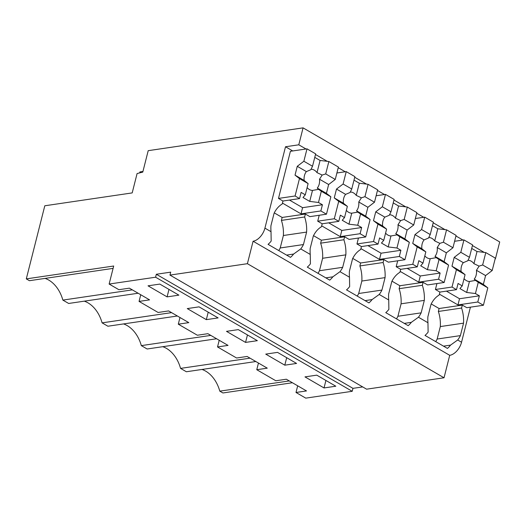 <?xml version="1.0" encoding="UTF-8"?>
<svg xmlns="http://www.w3.org/2000/svg" width="526" height="526" viewBox="0 0 526 526"><rect width="100%" height="100%" fill="white"/><g stroke="black" fill="none" stroke-linecap="round" stroke-linejoin="round"><path stroke-width="0.79" d="M156.334 274.263L155.591 277.209L352.216 391.298L352.959 388.346L156.334 274.263L170.72 272.146L169.97 275.091L366.596 389.181L444.029 377.78L247.404 263.69L253.091 241.23A12.946 7.752 -59.9 0 0 264.92 228.139L285.513 146.761L292.732 150.949M352.959 388.346L362.697 386.919M352.216 391.298L305.751 398.136L296 392.475L306.507 390.93L286.335 379.22L275.821 380.765L256.767 369.712L267.274 368.161L247.095 356.457L236.588 358.002L227.62 352.801L217.527 346.943L228.041 345.398L207.862 333.688L197.355 335.233L178.294 324.18L188.801 322.629L168.629 310.925L158.116 312.47L149.147 307.269L139.061 301.411L149.568 299.866L129.389 288.156L118.883 289.708L109.132 284.047L155.591 277.209M167.09 296.881L178.879 295.145L159.819 284.086L148.03 285.822L167.09 296.881L168.977 289.405M245.557 342.413L257.345 340.677L238.291 329.618L226.502 331.354L245.557 342.413L247.45 334.93M284.796 365.175L265.735 354.116L277.524 352.381L296.585 363.44L284.796 365.175L286.683 357.7M324.029 387.945L304.975 376.886L316.757 375.15L335.818 386.209L324.029 387.945L325.923 380.462M206.323 319.644L187.269 308.584L199.052 306.855L218.112 317.908L206.323 319.644L208.217 312.168M256.767 369.712L258.45 363.045M217.527 346.943L219.217 340.276M178.294 324.18L179.984 317.513M139.061 301.411L140.744 294.744M109.132 284.047L113.688 266.018L26.3 278.885L29.43 280.7L113.09 268.378M296 392.475L297.69 385.808M132.335 289.865L62.857 300.096L68.663 303.463L138.141 293.238M45.065 278.392A31.363 22.677 -98.4 0 1 62.857 300.096M171.568 312.635L102.09 322.859L105.555 324.871L107.896 326.225L177.374 316.001M84.298 301.161A31.363 22.677 -98.4 0 1 102.09 322.859M210.808 335.397L141.323 345.621L144.788 347.633L147.135 348.994L216.613 338.764M123.538 323.924A31.363 22.677 -98.4 0 1 141.323 345.621M250.041 358.16L180.563 368.391L186.368 371.757L255.846 361.533M162.771 346.693A31.363 22.677 -98.4 0 1 180.563 368.391M289.274 380.929L219.796 391.153L222.925 392.968L292.403 382.744M202.004 369.456A31.363 22.677 -98.4 0 1 219.796 391.153M285.513 146.761L298.788 144.808L303.075 127.864L148.207 150.666L142.783 172.094L137.089 173.554L132.19 192.91L44.802 205.778L26.3 278.885M460.809 252.302L469.455 257.319L472.591 244.925L463.945 239.909L460.809 252.302L454.201 257.365L451.965 266.209L456.423 269.641L452.018 287.045L435.423 289.484L439.907 292.088L439.164 295.033A29.331 21.204 81.6 0 0 431.037 304.291L427.881 316.751A29.344 21.211 81.6 0 0 427.96 322.74L418.453 317.224L411.299 322.359A12.946 7.752 -59.9 0 1 408.183 325.653L385.762 312.641A12.946 7.752 -59.9 0 0 388.878 309.347L388.727 299.978L383.415 296.894L379.22 294.461L372.066 299.59A12.946 7.752 -59.9 0 1 368.95 302.884L346.529 289.879A12.946 7.752 -59.9 0 0 349.645 286.585L349.494 277.209L339.987 271.692L332.833 276.827A12.946 7.752 -59.9 0 1 329.717 280.121L307.296 267.109A12.946 7.752 -59.9 0 0 310.412 263.815L310.255 254.446L304.942 251.362L300.747 248.93L293.593 254.058A12.946 7.752 -59.9 0 1 290.477 257.359L268.056 244.347A12.946 7.752 -59.9 0 0 271.173 241.053L271.022 231.683L264.92 228.139M470.415 307.171L461.545 342.229A12.946 7.752 -59.9 0 1 449.717 355.32L253.091 241.23M461.545 342.229L457.692 339.993L450.539 345.122A12.946 7.752 -59.9 0 1 447.422 348.416L425.001 335.41A12.946 7.752 -59.9 0 0 428.118 332.116L427.96 322.74M303.87 161.239L312.516 166.255L315.653 153.862L307.006 148.845L303.87 161.239L297.262 166.308L295.027 175.145L299.478 178.584L295.079 195.981L278.484 198.427L282.968 201.024L282.225 203.97A29.331 21.204 81.6 0 0 274.092 213.227L270.943 225.687A29.344 21.211 81.6 0 0 271.022 231.683M278.484 198.427L290.411 151.291L307.006 148.845M300.747 248.93A29.344 21.211 81.6 0 0 303.449 244.551L306.605 232.091A29.331 21.204 81.6 0 0 304.639 216.982L305.389 214.036L309.873 216.64L326.468 214.194L330.867 196.796L321.327 191.254L318.486 202.471L309.722 201.405L312.497 190.425A10.645 7.699 81.6 0 1 309.387 189.524A10.645 7.699 81.6 0 1 307.118 187.598M343.103 184.008L351.749 189.025L354.886 176.631L346.24 171.614L343.103 184.008L336.495 189.071L334.26 197.907L338.718 201.346L334.312 218.75L317.717 221.19L322.201 223.793L321.458 226.739A29.331 21.204 81.6 0 0 313.332 235.996L310.176 248.456A29.344 21.211 81.6 0 0 310.255 254.446M317.717 221.19L319.216 215.259M339.987 271.692A29.344 21.211 81.6 0 0 342.689 267.313L345.838 254.86A29.331 21.204 81.6 0 0 343.879 239.744L344.622 236.799L349.106 239.402L365.702 236.963L370.107 219.559L360.56 214.023L357.719 225.24L348.955 224.175L351.736 213.188A10.645 7.699 81.6 0 1 348.62 212.287A10.645 7.699 81.6 0 1 346.351 210.361M382.336 206.771L390.982 211.787L394.119 199.393L385.473 194.377L382.336 206.771L375.735 211.84L373.493 220.677L377.951 224.115L373.545 241.513L356.957 243.959L361.441 246.556L360.691 249.502A29.331 21.204 81.6 0 0 352.565 258.759L349.415 271.219A29.344 21.211 81.6 0 0 349.494 277.209M356.957 243.959L358.456 238.028M379.22 294.461A29.344 21.211 81.6 0 0 381.922 290.082L385.071 277.623A29.331 21.204 81.6 0 0 383.112 262.513L383.855 259.568L388.339 262.172L404.935 259.726L409.34 242.328L399.793 236.785L396.959 248.002L388.188 246.937L390.969 235.957A10.645 7.699 81.6 0 1 387.853 235.05A10.645 7.699 81.6 0 1 385.584 233.13M421.576 229.533L430.222 234.55L433.358 222.163L424.712 217.146L421.576 229.533L414.968 234.603L412.732 243.439L417.184 246.878L412.785 264.282L396.19 266.721L400.674 269.325L399.931 272.271A29.331 21.204 81.6 0 0 391.798 281.528L388.648 293.981A29.344 21.211 81.6 0 0 388.727 299.978M396.19 266.721L397.689 260.791M418.453 317.224A29.344 21.211 81.6 0 0 421.155 312.845L424.311 300.392A29.331 21.204 81.6 0 0 422.345 285.276L423.095 282.33L427.579 284.934L444.168 282.488L448.573 265.091L439.032 259.555L436.192 270.765L427.428 269.707L430.202 258.72A10.645 7.699 81.6 0 1 427.092 257.819A10.645 7.699 81.6 0 1 424.817 255.892M435.423 289.484L436.922 283.56M457.692 339.993A29.344 21.211 81.6 0 0 460.395 335.614L463.544 323.155A29.331 21.204 81.6 0 0 461.585 308.045L462.328 305.1L466.812 307.697L483.407 305.258L487.806 287.853L478.265 282.317L475.425 293.534L466.661 292.469L469.442 281.489A10.645 7.699 81.6 0 1 466.325 280.582A10.645 7.699 81.6 0 1 464.057 278.662M298.788 144.808L306.007 148.996M315.488 154.493L327.271 161.331M338.231 167.689L345.24 171.759M354.728 177.262L366.504 184.093M377.471 190.458L384.48 194.521M393.961 200.025L405.737 206.863M416.704 213.221L423.713 217.291M433.194 222.794L444.976 229.625M455.937 235.99L462.946 240.053M472.433 245.557L484.209 252.395M303.075 127.864L499.7 241.953L495.413 258.891M404.284 323.391L411.299 322.359M396.479 318.861A29.344 21.211 81.6 0 0 397.926 316.264L421.155 312.845M365.051 300.622L372.066 299.59M357.246 296.092A29.344 21.211 81.6 0 0 358.693 293.501L381.922 290.082M325.818 277.86L332.833 276.827M318.006 273.329A29.344 21.211 81.6 0 0 319.46 270.739L342.689 267.313M286.578 255.09L293.593 254.058M278.773 250.567A29.344 21.211 81.6 0 0 280.22 247.97L303.449 244.551M443.523 346.154L450.539 345.122M435.712 341.624A29.344 21.211 81.6 0 0 437.159 339.033L460.395 335.614M142.94 171.483L139.923 171.93L139.679 172.89M437.159 339.033L440.315 326.574A29.331 21.204 81.6 0 0 438.355 311.464L461.585 308.045M462.328 305.1L439.098 308.519L438.355 311.464M280.22 247.97L283.376 235.51A29.331 21.204 81.6 0 0 281.41 220.401L304.639 216.982M305.389 214.036L282.16 217.455L281.41 220.401M319.46 270.739L322.609 258.279A29.331 21.204 81.6 0 0 320.65 243.17L343.879 239.744M344.622 236.799L321.393 240.218L320.65 243.17M358.693 293.501L361.842 281.042A29.331 21.204 81.6 0 0 359.883 265.932L383.112 262.513M383.855 259.568L360.626 262.987L359.883 265.932M397.926 316.264L401.082 303.811A29.331 21.204 81.6 0 0 399.116 288.695L422.345 285.276M423.095 282.33L399.865 285.75L399.116 288.695M440.315 326.574L463.544 323.155M401.082 303.811L424.311 300.392M361.842 281.042L385.071 277.623M322.609 258.279L345.838 254.86M283.376 235.51L306.605 232.091M449.717 355.32L444.029 377.78M169.97 275.091L247.404 263.69M295.079 195.981L299.564 198.585L301.128 192.398L305.29 194.811L302.996 197.506L309.722 201.405M312.516 166.255L310.833 169.72L306.395 171.601A10.645 7.699 81.6 0 0 304.153 180.444L308.124 183.6L305.29 194.811M318.486 202.471L322.425 204.759L302.588 207.678L289.478 200.071M321.327 191.254L318.559 189.34L312.497 190.425M322.168 175.059L319.519 179.221L328.651 184.521L335.259 179.451L325.712 173.915L322.168 175.059L317.007 172.62A10.645 7.699 81.6 0 0 314.292 170.141A10.645 7.699 81.6 0 0 311.07 169.24M318.559 189.347L317.283 188.058A10.645 7.699 81.6 0 0 319.519 179.221M295.027 175.145L304.153 180.444M299.478 178.584L308.124 183.6M282.968 201.024L299.564 198.585M322.425 204.759L320.86 210.946L301.023 213.865L282.449 203.082M301.023 213.865L302.588 207.678M320.86 210.946L326.468 214.194M317.283 188.058L326.416 193.358L330.867 196.796M328.651 184.521L326.416 193.358M325.712 173.915L328.849 161.521L320.084 160.456L317.007 172.62M314.765 157.373L320.084 160.456M297.262 166.308L306.395 171.601M274.27 212.879L282.16 217.455M335.259 179.451L338.396 167.058L328.849 161.521M334.312 218.75L338.797 221.347L340.361 215.16L344.523 217.58L342.229 220.269L348.955 224.175M351.749 189.025L350.073 192.483L345.628 194.37A10.645 7.699 81.6 0 0 343.393 203.207L347.364 206.363L344.523 217.58M357.719 225.24L361.658 227.521L341.821 230.441L328.711 222.833M360.56 214.023L357.792 212.109L351.736 213.188M361.408 197.829L358.752 201.984L367.884 207.283L374.492 202.221L364.945 196.678L361.408 197.829L356.24 195.383A10.645 7.699 81.6 0 0 353.525 192.904A10.645 7.699 81.6 0 0 350.303 192.003M357.792 212.109L356.516 210.821A10.645 7.699 81.6 0 0 358.752 201.984M334.26 197.907L343.393 203.207M338.718 201.346L347.364 206.363M322.201 223.793L338.797 221.347M361.658 227.521L360.093 233.708L340.256 236.628L321.682 225.851M340.256 236.628L341.821 230.441M360.093 233.708L365.702 236.963M356.516 210.821L365.649 216.12L370.107 219.559M367.884 207.283L365.649 216.12M364.945 196.678L368.082 184.291L359.317 183.226L356.24 195.383M353.998 180.135L359.317 183.226M336.495 189.071L345.628 194.37M346.24 171.614L336.89 172.988M313.503 235.641L321.393 240.218M374.492 202.221L377.629 189.827L368.082 184.291M373.545 241.513L378.03 244.117L379.594 237.93L383.756 240.343L381.462 243.038L388.188 246.937M390.982 211.787L389.306 215.252L384.861 217.133A10.645 7.699 81.6 0 0 382.626 225.97L386.597 229.132L383.756 240.343M396.959 248.002L400.897 250.291L381.061 253.21L367.944 245.603M399.793 236.785L397.025 234.872L390.969 235.957M400.641 220.591L397.991 224.753L407.117 230.046L413.725 224.983L404.185 219.447L400.641 220.591L395.473 218.152A10.645 7.699 81.6 0 0 392.758 215.673A10.645 7.699 81.6 0 0 389.536 214.766M397.025 234.872L395.756 233.59A10.645 7.699 81.6 0 0 397.991 224.753M373.493 220.677L382.626 225.97M377.951 224.115L386.597 229.132M361.441 246.556L378.03 244.117M400.897 250.291L399.333 256.471L379.489 259.397L360.915 248.614M379.489 259.397L381.061 253.21M399.333 256.471L404.935 259.726M395.756 233.59L404.882 238.889L409.34 242.328M407.117 230.046L404.882 238.889M404.185 219.447L407.321 207.053L398.55 205.988L395.473 218.152M393.231 202.905L398.55 205.988M375.735 211.84L384.861 217.133M385.473 194.377L376.129 195.751M352.742 258.411L360.626 262.987M413.725 224.983L416.862 212.589L407.321 207.053M412.785 264.282L417.269 266.879L418.834 260.692L422.996 263.112L420.701 265.801L427.428 269.707M430.222 234.55L428.539 238.015L424.094 239.902A10.645 7.699 81.6 0 0 421.859 248.739L425.83 251.895L422.996 263.112M436.192 270.765L440.13 273.053L420.294 275.972L407.183 268.365M439.032 259.555L436.264 257.641L430.202 258.72M439.874 243.36L437.224 247.516L446.357 252.815L452.965 247.746L443.418 242.21L439.874 243.36L434.713 240.915A10.645 7.699 81.6 0 0 431.997 238.436A10.645 7.699 81.6 0 0 428.775 237.535M436.264 257.641L434.989 256.353A10.645 7.699 81.6 0 0 437.224 247.516M412.732 243.439L421.859 248.739M417.184 246.878L425.83 251.895M400.674 269.325L417.269 266.879M440.13 273.053L438.566 279.24L418.729 282.16L400.154 271.383M418.729 282.16L420.294 275.972M438.566 279.24L444.168 282.488M434.989 256.353L444.122 261.652L448.573 265.091M446.357 252.815L444.122 261.652M443.418 242.21L446.554 229.816L437.79 228.757L434.713 240.915M432.471 225.667L437.79 228.757M414.968 234.603L424.094 239.902M424.712 217.146L415.362 218.52M391.975 281.173L399.865 285.75M452.965 247.746L456.095 235.359L446.554 229.816M452.018 287.045L456.502 289.648L458.067 283.461L462.229 285.874L459.934 288.57L466.661 292.469M469.455 257.319L467.778 260.778L463.334 262.665A10.645 7.699 81.6 0 0 461.098 271.501L465.069 274.664L462.229 285.874M475.425 293.534L479.364 295.816L459.527 298.742L446.416 291.128M478.265 282.317L475.497 280.404L469.442 281.489M479.114 266.123L476.457 270.285L485.59 275.578L492.198 270.515L482.651 264.979L479.114 266.123L473.946 263.684A10.645 7.699 81.6 0 0 471.23 261.205A10.645 7.699 81.6 0 0 468.008 260.298M475.497 280.404L474.222 279.122A10.645 7.699 81.6 0 0 476.457 270.285M451.965 266.209L461.098 271.501M456.423 269.641L465.069 274.664M439.907 292.088L456.502 289.648M479.364 295.816L477.799 302.003L457.962 304.922L439.388 294.146M457.962 304.922L459.527 298.742M477.799 302.003L483.407 305.258M474.222 279.122L483.355 284.421L487.806 287.853M485.59 275.578L483.355 284.421M482.651 264.979L485.787 252.585L477.023 251.52L473.946 263.684M471.704 248.436L477.023 251.52M454.201 257.365L463.334 262.665M463.945 239.909L454.595 241.283M431.208 303.943L439.098 308.519M492.198 270.515L495.334 258.121L485.787 252.585"/></g></svg>
